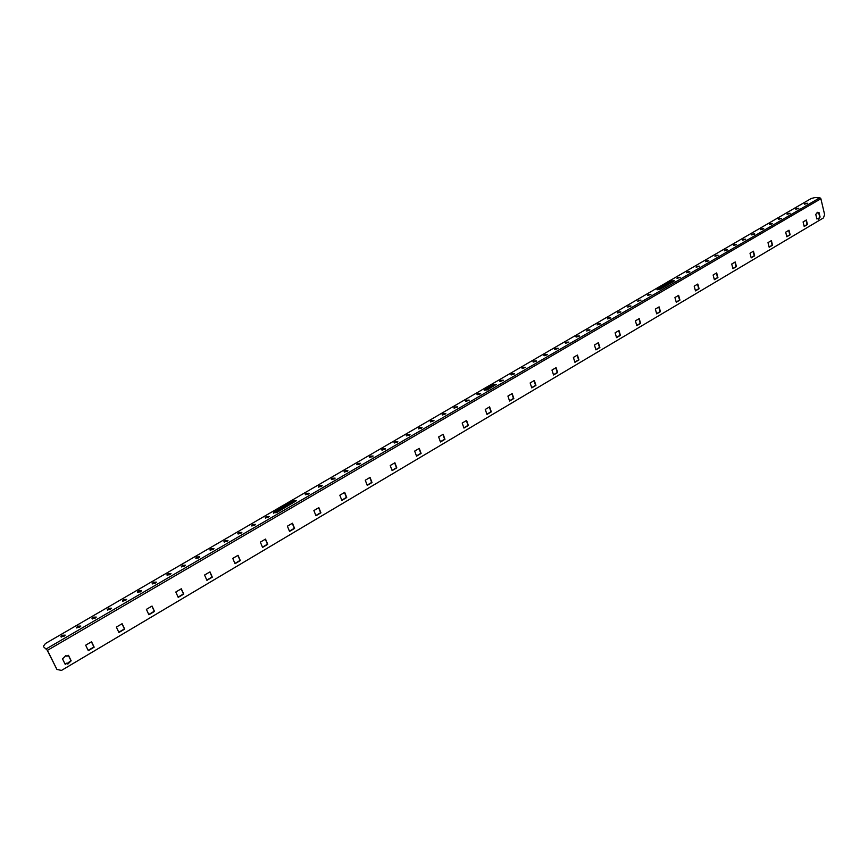 <?xml version="1.0" encoding="UTF-8"?>
<svg xmlns="http://www.w3.org/2000/svg" width="868" height="868" viewBox="0 0 868 868"><rect width="100%" height="100%" fill="white"/><g stroke="black" fill="none" stroke-linecap="round" stroke-linejoin="round"><path stroke-width="1.3" d="M62.301 635.257L60.912 636.57L63.831 636.461L65.219 635.137L62.301 635.257M65.209 635.148L62.583 635.832L61.205 637.134L60.912 636.57M77.903 626.175L76.558 627.466L79.476 627.347L80.822 626.056L77.903 626.175M80.811 626.078L78.185 626.75L76.84 628.02L76.558 627.466M93.343 617.191L92.019 618.461L94.938 618.341L96.261 617.083L93.343 617.191M96.25 617.105L93.625 617.766L92.301 619.014L92.019 618.461M108.619 608.316L107.317 609.553L110.236 609.434L111.527 608.197L108.619 608.316M111.516 608.218L107.599 610.095L107.317 609.553M123.723 599.528L122.453 600.743L125.372 600.613L126.63 599.408L123.723 599.528M126.62 599.441L122.735 601.274L122.453 600.743M138.663 590.837L137.426 592.019L140.345 591.9L141.582 590.717L138.663 590.837M141.56 590.75L137.697 592.551M153.441 582.233L152.226 583.394L155.144 583.274L156.359 582.113L153.441 582.233M156.349 582.157L152.508 583.925M168.066 573.726L166.884 574.866L169.802 574.746L170.985 573.607L168.066 573.726M170.974 573.65L167.155 575.386M182.54 565.318L181.379 566.424L184.298 566.294L185.459 565.187L182.54 565.318M185.437 565.231L181.651 566.945M196.862 556.985L195.723 558.07L198.642 557.94L199.781 556.855L196.862 556.985M199.759 556.909L195.984 558.58M211.032 548.739L209.915 549.813L212.834 549.683L213.951 548.609L211.032 548.739M213.929 548.674L210.175 550.312M225.051 540.59L223.955 541.632L226.884 541.502L227.969 540.46L225.051 540.59M227.948 540.514L224.226 542.131M238.928 532.518L237.854 533.538L240.783 533.408L241.846 532.377L238.928 532.518M241.825 532.442L238.114 534.026M252.664 524.522L251.612 525.531L254.53 525.39L255.583 524.391L252.664 524.522M255.55 524.456L251.872 526.019M266.259 516.623L265.228 517.599L268.147 517.458L269.178 516.482L266.259 516.623M269.145 516.558L265.489 518.087M306.209 493.382L305.243 494.304L308.173 494.152L309.127 493.23L306.209 493.382M309.095 493.317L305.503 494.771M319.261 485.787L318.317 486.688L321.236 486.547L322.18 485.646L319.261 485.787M322.147 485.733L318.567 487.154M332.184 478.268L331.25 479.158L334.18 479.006L335.102 478.127L332.184 478.268M335.07 478.214L331.511 479.613M344.976 470.836L344.064 471.704L346.994 471.541L347.894 470.684L344.976 470.836M347.862 470.771L344.314 472.149M357.638 463.469L356.748 464.315L359.678 464.163L360.567 463.306L357.638 463.469M360.524 463.404L356.998 464.76M370.18 456.167L369.301 457.002L372.231 456.839L373.11 456.015L370.18 456.167M373.056 456.112L369.551 457.447M382.604 448.951L381.746 449.765L384.665 449.602L385.522 448.789L382.604 448.951M385.479 448.886L381.985 450.199M394.897 441.79L394.05 442.593L396.98 442.43L397.826 441.628L394.897 441.79M397.772 441.736L394.3 443.027M407.07 434.705L406.246 435.497L409.175 435.324L410 434.542L407.07 434.705M409.946 434.651L406.495 435.92M419.135 427.696L418.322 428.466L421.251 428.293L422.054 427.523L419.135 427.696M422.011 427.642L418.571 428.89M431.081 420.752L430.289 421.501L434 420.579L431.081 420.752M433.946 420.698L430.528 421.913M442.908 413.862L442.127 414.611L445.837 413.689L442.908 413.862M445.772 413.808L442.376 415.012M454.626 407.049L453.866 407.776L457.555 406.875L454.626 407.049M457.49 406.994L454.105 408.177M466.235 400.3L465.487 401.016L469.165 400.115L466.235 400.3M469.1 400.246L465.725 401.417M477.726 393.616L476.999 394.311L479.928 394.126L480.655 393.421L477.726 393.616M480.59 393.562L477.237 394.701M500.402 380.423L499.697 381.095L503.331 380.227L500.402 380.423M503.266 380.368L499.935 381.486M511.577 373.924L510.883 374.585L514.507 373.728L511.577 373.924M514.442 373.869L511.133 374.965M522.655 367.479L521.972 368.13L525.585 367.283L522.655 367.479M525.509 367.424L522.221 368.509M533.625 361.099L532.963 361.728L535.881 361.533L536.554 360.893L533.625 361.099M536.478 361.045L533.202 362.108M544.496 354.773L543.845 355.403L547.426 354.567L544.496 354.773M547.35 354.719L544.084 355.771M555.27 348.502L554.63 349.12L558.2 348.296L555.27 348.502M558.124 348.448L554.869 349.489M565.947 342.296L565.318 342.903L568.876 342.09L565.947 342.296M568.79 342.242L565.556 343.261M576.526 336.144L575.907 336.73L578.837 336.524L579.455 335.927L576.526 336.144M579.368 336.09L576.146 337.088M587.007 330.046L589.936 329.829L587.007 330.046M589.849 329.992L586.649 330.979M597.401 324.003L600.33 323.786L597.401 324.003M600.233 323.948L597.043 324.925M607.698 318.014L610.627 317.786L607.698 318.014M610.529 317.959L607.35 318.914M617.908 312.079L620.826 311.851L617.908 312.079M620.729 312.013L617.571 312.968M628.02 306.198L630.949 305.959L628.02 306.198M630.841 306.133L627.694 307.066M638.045 300.361L640.975 300.122L638.045 300.361M640.866 300.295L637.73 301.229M647.984 294.577L650.913 294.339L647.984 294.577M650.805 294.512L647.68 295.435M677.279 277.543L680.208 277.293L677.279 277.543M680.089 277.467L677.007 278.346M686.881 271.955L689.8 271.706L686.881 271.955M689.691 271.89L686.621 272.758M696.396 266.422L699.315 266.161L696.396 266.422M699.196 266.357L696.147 267.214M705.825 260.932L708.755 260.671L705.825 260.932M708.624 260.867L705.586 261.713M715.189 255.496L718.107 255.235L715.189 255.496M717.977 255.42L714.95 256.255M724.455 250.093L727.384 249.832L724.455 250.093M727.254 250.027L724.237 250.852M733.655 244.743L736.574 244.483L733.655 244.743M736.444 244.667L733.438 245.492M742.78 239.449L745.699 239.167L742.78 239.449M745.558 239.362L742.574 240.176M751.818 234.186L754.737 233.904L751.818 234.186M754.596 234.11L751.623 234.903M760.791 228.968L763.699 228.685L760.791 228.968M763.569 228.892L760.596 229.684M769.677 223.792L772.596 223.51L769.677 223.792M772.455 223.716L769.504 224.497M778.498 218.66L781.417 218.378L778.498 218.66M781.265 218.584L778.325 219.354M787.243 213.571L790.162 213.289L787.243 213.571M790.01 213.495L787.081 214.255M795.923 208.526L798.842 208.233L795.923 208.526M798.69 208.439L795.772 209.199M804.527 203.524L807.446 203.231L804.527 203.524M807.283 203.438L804.386 204.186M824.6 214.526L820.878 198.729L47.447 650.36L56.908 669.434L61.487 670.421L823.472 217.911L824.6 214.526M818.188 219.137L819.696 217.043L818.676 212.714M818.155 213.018L817.374 212.313L815.779 214.429L816.853 218.975L817.71 218.476L818.481 219.181L820.086 217.065L819.012 212.519L817.775 213.007L817.287 212.334M816.81 218.758L817.71 218.476M804.137 226.266L807.066 224.53L806.025 220.179M786.766 236.552L789.761 234.783L788.686 230.411M769.102 247.011L772.162 245.21L771.055 240.816M751.145 257.655L754.259 255.81L753.131 251.394M732.896 268.462L736.064 266.584L734.903 262.147M714.321 279.463L717.554 277.554L716.36 273.084M695.431 290.661L698.729 288.708L697.503 284.216M676.205 302.042L679.579 300.046L678.309 295.532M656.642 313.63L660.081 311.59L658.79 307.055M636.743 325.424L640.259 323.341L638.924 318.773M616.486 337.424L620.067 335.298L618.7 330.708M595.86 349.641L599.517 347.471L598.106 342.86M574.855 362.086L578.598 359.873L577.144 355.229M553.469 374.748L557.289 372.491L555.802 367.815M531.693 387.649L535.589 385.349L534.059 380.651M509.505 400.799L513.487 398.434L511.914 393.714M486.894 414.188L490.962 411.779L489.346 407.027M463.859 427.837L468.015 425.374L466.355 420.589M440.38 441.747L444.633 439.23L442.919 434.423M416.445 455.928L420.785 453.346L419.027 448.517M392.032 470.38L396.481 467.754L394.669 462.894M367.142 485.125L371.688 482.434L369.822 477.541M341.764 500.163L346.408 497.407L344.488 492.492M315.865 515.505L320.618 512.695L318.643 507.747M289.435 531.162L294.295 528.276L292.266 523.306M262.462 547.144L267.442 544.193L265.348 539.191M234.924 563.451L240.024 560.435L237.875 555.401M206.812 580.106L212.031 577.014L209.817 571.958M178.092 597.119L183.441 593.951L181.162 588.862M148.764 614.49L154.244 611.246L151.889 606.135M118.797 632.24L124.406 628.92L121.987 623.777M65.067 664.074L66.532 663.206L67.834 664.096L71.165 660.798L68.485 655.34L66.912 656.273L65.838 655.568L62.507 658.866L65.198 664.335L66.771 663.402M66.977 663.705L70.926 660.602L68.377 655.405M88.167 650.382L93.918 646.975L91.422 641.81M47.447 650.36L43.682 646.91L47.208 650.165L56.908 669.434M804.191 226.483L807.457 224.541L806.361 219.984L803.084 221.915L804.191 226.483M786.82 236.769L790.14 234.805L789.012 230.215L785.681 232.179L786.82 236.769M769.156 247.239L772.542 245.232L771.381 240.62L767.996 242.617L769.156 247.239M751.211 257.872L754.639 255.832L753.457 251.199L750.006 253.228L751.211 257.872M732.95 268.689L736.444 266.617L735.218 261.962L731.724 264.024L732.95 268.689M714.375 279.691L717.934 277.586L716.675 272.899L713.116 275.004L714.375 279.691M695.485 290.889L699.098 288.74L697.807 284.031L694.194 286.169L695.485 290.889M676.27 302.27L679.948 300.089L678.624 295.348L674.935 297.529L676.27 302.27M656.707 313.858L660.45 311.645L659.094 306.871L655.34 309.084L656.707 313.858M636.808 325.652L640.617 323.395L639.217 318.599L635.398 320.856L636.808 325.652M616.551 337.652L620.425 335.363L618.992 330.534L615.108 332.824L616.551 337.652M595.925 349.869L599.875 347.536L598.399 342.686L594.439 345.019L595.925 349.869M574.931 362.314L578.945 359.938L577.426 355.055L573.401 357.432L574.931 362.314M553.545 374.987L557.647 372.556L556.073 367.652L551.972 370.072L553.545 374.987M531.769 387.887L535.936 385.414L534.33 380.488L530.153 382.951L531.769 387.887M509.581 401.038L513.834 398.521L512.174 393.562L507.921 396.068L509.581 401.038M486.981 414.427L491.31 411.866L489.606 406.875L485.266 409.436L486.981 414.427M463.946 428.076L468.351 425.461L466.604 420.448L462.188 423.052L463.946 428.076M440.467 441.986L444.959 439.327L443.168 434.271L438.655 436.929L440.467 441.986M416.531 456.167L421.11 453.454L419.266 448.376L414.676 451.089L416.531 456.167M392.13 470.63L396.806 467.852L394.897 462.752L390.22 465.519L392.13 470.63M367.24 485.375L372.003 482.543L370.05 477.411L365.276 480.232L367.24 485.375M341.862 500.413L346.723 497.527L344.704 492.373L339.833 495.237L341.862 500.413M315.963 515.755L320.921 512.814L318.849 507.628L313.88 510.558L315.963 515.755M289.532 531.411L294.599 528.417L292.462 523.187L287.395 526.182L289.532 531.411M262.559 547.393L267.735 544.334L265.532 539.082L260.357 542.131L262.559 547.393M235.033 563.701L240.306 560.576L238.049 555.292L232.765 558.417L235.033 563.701M206.92 580.356L212.302 577.166L209.98 571.86L204.577 575.039L206.92 580.356M178.211 597.368L183.712 594.113L181.314 588.764L175.803 592.019L178.211 597.368M148.884 614.75L154.504 611.419L152.041 606.048L146.399 609.369L148.884 614.75M118.916 632.501L124.666 629.094L122.117 623.701L116.366 627.097L118.916 632.501M88.297 650.642L94.167 647.17L91.552 641.734L85.661 645.206L88.297 650.642M43.4 646.324L45.429 643.535L811.244 198.501L814.857 197.578L819.88 197.741L820.878 198.729M274.538 511.729L273.442 512.771L276.599 512.619L296.368 500.706L293.221 500.858L274.538 511.729L273.691 513.27M484.952 389.341L484.16 390.09L487.317 389.884L496.257 384.394L493.111 384.6L484.952 389.341L484.398 390.502M673.774 281.286L674.349 280.755L671.192 281.015L656.957 289.511L660.114 289.239L673.774 281.286M296.346 500.76L293.438 501.411L274.765 512.283M496.203 384.513L493.284 385.121L485.125 389.873M674.252 280.917L671.333 281.514L657.195 289.847M46.405 648.808L819.88 197.741M293.438 501.411L293.221 500.858"/></g></svg>
